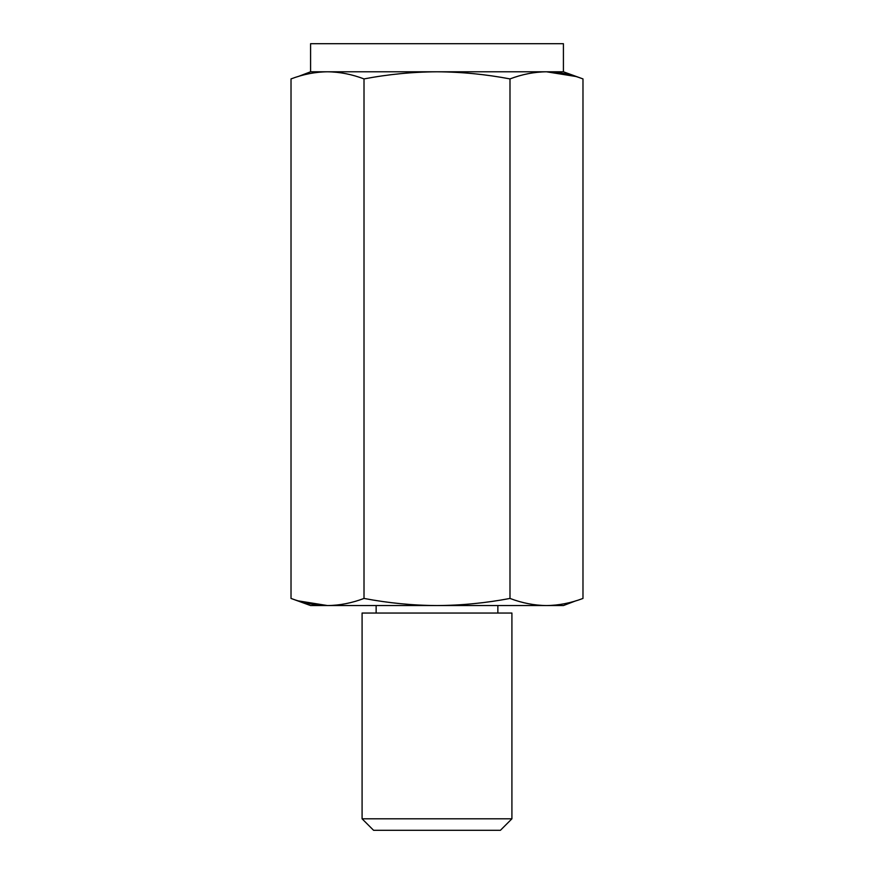 <?xml version="1.0" encoding="UTF-8"?>
<svg xmlns="http://www.w3.org/2000/svg" width="874" height="874" viewBox="0 0 874 874"><rect width="100%" height="100%" fill="white"/><g stroke="black" fill="none" stroke-linecap="round" stroke-linejoin="round"><path stroke-width="1.31" d="M298.329 600.886L327.521 605.562C315.35 605.42 303.191 603.049 291.02 598.439L291.02 78.911C303.191 74.301 315.35 71.93 327.521 71.788C339.68 71.93 351.851 74.301 364.01 78.911L364.01 598.439C388.329 603.049 412.659 605.42 437 605.562L310.587 605.562L291.02 598.439M298.329 76.464L310.587 71.788L310.587 43.7L563.413 43.7L563.413 71.788L546.479 71.788C558.65 71.93 570.809 74.301 582.98 78.911L582.98 598.439C570.809 603.049 558.65 605.42 546.479 605.562C534.32 605.42 522.149 603.049 509.99 598.439L509.99 78.911C522.149 74.301 534.32 71.93 546.479 71.788L437 71.788C461.363 71.93 485.693 74.312 509.99 78.911M364.01 598.439C351.851 603.049 339.68 605.42 327.521 605.562M575.671 600.886L563.413 605.562L437 605.562C461.363 605.42 485.693 603.038 509.99 598.439M364.01 78.911C388.329 74.301 412.659 71.93 437 71.788L310.587 71.788M511.913 818.807L500.42 830.3L373.58 830.3L362.087 818.807L362.087 613.045L511.913 613.045L511.913 818.807L362.087 818.807M575.671 76.464L546.479 71.788M563.413 71.788L582.98 78.911M497.863 613.045L497.863 605.562M376.137 613.045L376.137 605.562"/></g></svg>
